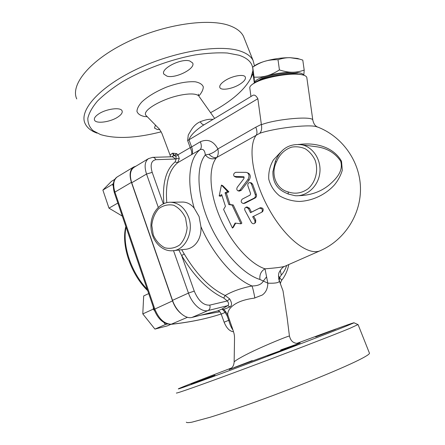 <?xml version="1.0" encoding="UTF-8"?>
<svg xmlns="http://www.w3.org/2000/svg" width="445" height="445" viewBox="0 0 445 445"><rect width="100%" height="100%" fill="white"/><g stroke="black" fill="none" stroke-linecap="round" stroke-linejoin="round"><path stroke-width="0.67" d="M299.274 343.212L300.158 342.95C298.806 343.484 295.636 343.573 294.173 342.617C291.964 341.777 290.385 339.591 289.434 336.053C289.144 335.691 274.548 341.437 259.824 348.09C245.256 354.615 233.803 361.079 234.131 362.191C233.886 364.31 233.397 365.818 232.668 366.713C232.657 367.386 228.669 370.168 229.27 369.528L229.742 369.317M227.946 315.41C227.389 313.847 227.896 311.767 229.47 309.169C233.664 303.445 241.913 299.774 254.206 298.15L262.244 295.057C265.86 292.504 267.718 288.544 267.823 283.181C275.655 283.448 279.477 282.675 279.299 280.862L280.083 282.909M296.91 343.356C329.261 331.314 355.316 321.891 354.064 322.814L345.821 326.302C329.795 332.738 285.011 349.848 244.01 365.15C202.948 380.475 176.598 389.937 178.35 388.858C179.524 388.007 202.731 378.94 231.656 367.92M335.563 329.322L315.655 336.921L335.563 329.322M297.104 344.986L267.701 355.939L297.104 344.986M191.239 384.23L214.98 375.146L191.239 384.23M176.415 392.968C174.757 394.22 202.141 384.586 244.728 368.738C287.259 352.913 333.483 335.118 349.809 328.371L357.975 324.583M186.31 422.16C186.589 422.772 188.469 422.772 191.962 422.166L210.062 417.276C222.8 413.333 238.303 408.087 256.554 401.535C299.641 385.987 345.887 366.936 361.718 358.536C366.736 355.894 369.328 354.153 369.5 353.308L369.339 352.907M170.207 155.455L161.947 133.489L159.488 129.195L146.26 115.706C142.456 112.502 151.267 105.465 164.9 99.886C178.667 94.179 195.461 91.993 198.804 96.048C201.752 92.694 203.254 89.629 203.293 86.842C202.314 84.355 199.633 82.67 195.249 81.785C187.061 81.307 177.472 83.093 166.474 87.131C155.922 91.514 147.712 96.454 141.849 101.933C138.712 105.421 137.077 108.569 136.949 111.372C137.805 113.859 140.253 115.567 144.297 116.49L147.278 116.74M214.64 118.42L199.204 96.604M212.971 119.427C209.662 118.887 205.395 119.672 200.172 121.78C196.796 123.259 193.937 125.796 191.595 129.395L188.263 135.024L187.645 140.592L190.238 147.629L178.022 154.732L176.387 153.592L172.643 153.186C170.758 154.337 169.973 155.166 170.285 155.678L170.429 156.746M161.229 131.809C136.07 138.228 115.839 139.151 100.537 134.579L93.105 130.697C89.534 127.32 87.771 123.182 87.826 118.287C89.022 113.002 92.254 107.245 97.527 101.015C103.963 94.635 112.168 88.271 122.141 81.925C143.307 69.476 170.769 59.335 195.349 54.88C207.287 53.116 217.955 52.499 227.362 53.016L239.054 55.247C247.036 57.928 251.547 61.977 252.604 67.39M252.816 70.95L250.841 78.086C244.544 90.062 231.15 101.577 210.657 112.624M239.838 84.25C232.618 88.878 221.204 90.852 219.891 87.598C219.174 85.69 220.937 83.337 225.17 80.534C232.44 75.772 244.088 73.809 245.306 77.041C246.013 79.038 244.188 81.441 239.838 84.25M189.77 60.976L192.618 62.934C195.984 68.38 175.892 78.715 167.075 76.195L163.871 74.126C160.3 68.791 181.232 58.067 189.77 60.976M98.345 114.176C105.782 108.858 120.851 106.85 122.075 110.872C122.709 112.635 121.368 114.649 118.047 116.918C110.666 122.064 95.898 124.138 94.507 120.072C93.878 118.381 95.158 116.418 98.345 114.176M159.805 129.573L157.352 129.517L154.476 128.065L155.472 125.101M254.479 65.854L253.021 60.353C250.969 56.37 246.747 53.289 240.35 51.114C219.991 43.966 174.323 51.208 136.71 69.192C99.007 87.109 78.826 110.616 85.067 123.482C87.042 127.748 91.025 130.958 97.016 133.122M251.514 76.746L253.06 73.458M76.746 98.929C70.126 84.889 89.701 60.259 126.975 42.186C164.155 24.041 209.74 17.667 230.421 25.96C236.912 28.491 241.257 31.923 243.448 36.268L244.5 38.915M200.678 315.221L219.819 311.795M173.088 155.995C173.478 155.633 173.328 154.699 172.643 153.186L174.857 155.672L176.387 153.592M166.786 202.625C165.267 183.385 168.889 170.085 177.655 162.742L175.113 161.919C165.929 169.545 162.18 183.423 163.871 203.565M202.525 125.729L252.437 95.63C254.178 94.362 255.986 95.391 257.85 98.723L261.354 124.389L255.814 127.187L217.883 148.941C215.564 151.378 212.588 153.163 208.961 154.287L205.301 154.938C208.516 158.732 212.165 159.749 216.231 158.003L216.743 157.48C218.261 155.322 218.64 152.479 217.883 148.941C213.55 141.032 207.715 138.634 200.389 141.744C201.696 145.521 201.585 148.168 200.055 149.687L191.361 154.749C192.846 153.264 192.93 150.649 191.617 146.911L190.276 147.718C191.873 151.283 192.234 153.625 191.361 154.749L177.655 162.737L179.285 158.559L176.276 158.665L175.113 161.919M179.285 158.559L178.022 154.732L175.803 156.501L176.276 158.665L175.731 159.01L172.354 156.751M173.116 155.984L174.857 155.672L175.803 156.501M181.593 202.08L183.145 202.058C187.334 202.291 191.022 204.333 194.215 208.177L199.082 216.554L200.929 226.683C201.835 238.587 194.966 248.905 184.72 249.378L173.806 250.602M229.52 319.949L228.713 320.305C229.976 324.694 231.394 327.937 232.969 330.045M228.029 315.605L227.217 315.983L228.713 320.305L224.13 322.202L221.215 314.098L225.109 312.451L227.217 315.983M227.862 315.155L225.493 311.372L225.109 312.451C223.512 310.337 222.422 309.231 221.838 309.125L217.672 310.899C219.085 310.788 220.264 311.856 221.215 314.098M225.493 311.372L223.735 309.453L221.838 309.125L227.707 305.659L229.965 306.905C232.134 305.465 232.023 302.789 229.626 298.868L227.334 300.948C228.858 303.106 228.986 304.675 227.707 305.659L207.982 310.566C209.856 309.475 210.457 307.662 209.779 305.12C203.576 305.537 198.398 300.865 194.248 291.102L181.655 255.547C194.359 276.695 208.393 290.863 223.746 298.05L227.334 300.948L209.779 305.12M223.735 309.453L229.965 306.905M229.626 298.868L225.17 295.486L223.746 298.05M254.863 298.044C253.856 292.454 252.899 288.427 251.998 285.963C241.301 288.121 232.357 291.297 225.17 295.486C210.24 288.421 196.595 274.587 184.236 253.989L181.655 255.547L178.84 250.04M184.236 253.989L181.705 249.717M233.547 331.764C229.731 331.386 226.588 328.199 224.13 322.202M217.672 310.899L192.068 317.413C185.643 319.354 176.12 311.194 172.521 300.336L131.731 182.756L146.533 174.04L152.207 172.376C150.021 164.878 151.228 160.651 155.828 159.688L175.731 159.01M254.946 220.759L254.89 223.162C253.706 224.108 252.549 223.88 251.419 222.489L244.922 210.324C244.405 208.811 244.767 207.782 246.013 207.237L248.427 208.555L250.485 212.699L259.363 208.249C262.177 208.321 263.001 209.634 261.827 212.187L252.66 216.771L254.946 220.759L255.73 219.964L255.653 222.3L254.89 223.162M253.622 216.292L255.73 219.964M246.931 206.947L249.428 208.165L251.419 212.17L260.275 207.737C263.062 207.765 263.863 209.028 262.678 211.531L261.827 212.187M251.419 212.17L250.485 212.699M242.219 199.143C240.55 201.246 240.94 202.709 243.387 203.526L254.145 198.136C255.374 197.313 255.736 196.089 255.224 194.465L251.381 183.88L250.218 182.595C248.427 182.539 247.637 183.585 247.848 185.732L250.591 193.547L250.118 195.066L242.219 199.143M251.264 182.862L252.61 184.135L256.331 194.376C256.821 195.945 256.448 197.141 255.219 197.958L245.028 203.17L243.554 203.499M237.319 187.206C236.429 188.903 236.707 190.126 238.136 190.883L239.944 190.132L247.826 179.619C249.5 176.721 249.339 174.418 247.348 172.71L246.085 172.354L235.794 172.31C233.675 173.216 233.147 174.573 234.22 176.381L243.821 176.798L243.96 178.54L237.319 187.206M248.349 173.194L248.716 173.366C250.646 175.018 250.78 177.244 249.105 180.047L241.19 190.365L239.354 191.111L238.348 190.922M244.21 177.288L236.206 177.266L234.393 176.47M235.116 223.084L232.429 228.068L223.585 209.434L225.431 206.319L221.693 194.61L219.185 195.945L221.438 185.087L227.595 191.484L225.059 192.83L228.825 204.566L232.073 205.05L241.001 223.824L235.116 223.084M235.661 223.156L233.314 227.362L232.429 228.068M221.438 185.087L222.8 185.721L228.891 191.845L226.36 193.186L230.009 204.539L233.236 204.967L241.863 223.123L241.001 223.824M233.236 204.967L232.073 205.05M230.009 204.539L228.825 204.566M226.36 193.186L225.059 192.83M228.891 191.845L227.595 191.484M221.938 195.527L220.492 196.29L219.185 195.945M266.917 75.8C270.682 74.777 274.854 72.819 279.427 69.921C284.31 71.495 288.582 72.268 292.248 72.24C283.899 72.301 275.455 73.486 266.917 75.8C258.829 78.198 254.712 80.523 254.562 82.781L254.067 77.135C258.868 77.347 263.151 76.896 266.917 75.8M303.679 75.188C302.984 73.336 299.174 72.357 292.248 72.24C295.931 72.301 299.913 71.584 304.196 70.104L303.813 75.233M254.813 65.621L255.063 65.448C257.26 63.958 260.548 62.561 264.914 61.254C261.154 62.328 257.082 64.297 252.704 67.151L253.149 74.36L254.323 82.97M304.196 70.104L302.789 60.103L299.53 59.102L290.212 57.689L297.516 58.456L299.58 59.118M278.014 59.719C273.024 59.591 268.658 60.103 264.914 61.254C273.43 58.846 281.863 57.655 290.212 57.689C286.536 57.583 282.469 58.256 278.014 59.719L279.427 69.921M254.067 77.135L252.704 67.151M259.079 80.234C264.575 75.411 290.913 71.222 298.256 74.042L298.562 74.143M113.314 183.524L112.568 184.291L113.13 185.943M112.568 184.291L102.884 190.087L111.417 181.393L114.855 179.324M117.858 203.042L108.986 208.16L102.884 190.087M122.308 216.098L108.986 208.16M153.347 307.217L153.275 309.13L154.632 310.844M163.81 322.441L165.451 324.516L167.403 324.016M165.451 324.516L154.927 329.094L142.789 313.897L143.685 295.942L148.702 293.578M170.897 324.344L167.364 325.874L154.927 329.094M153.275 309.13L142.789 313.897M180.748 313.313C177.138 310.226 174.401 306.088 172.532 300.903L154.092 309.397C157.892 319.109 163.532 324.088 171.002 324.338L187.473 317.291M171.091 324.327C190.021 322.236 206.714 318.787 221.165 313.97C206.819 318.737 190.238 322.158 171.42 324.233C164.405 324.077 158.859 318.987 154.777 308.964L114.927 192.09L131.42 182.367L172.532 300.903M131.42 182.367C129.128 174.924 129.857 169.812 133.606 167.031L135.981 166.163M200.389 141.744L190.276 147.718M208.961 154.287C211.792 157.085 214.39 158.147 216.743 157.48L259.769 133.283C261.493 131.37 262.038 128.51 261.404 124.711L261.354 124.389M259.769 133.283C274.248 128.282 306.605 124.366 315.744 126.475L318.314 127.292M194.215 208.177C186.316 181.065 189.392 158.114 200.055 149.687C203.065 148.491 204.811 150.238 205.301 154.938C195.928 166.536 196.823 194.443 209.1 222.65C221.326 250.858 242.92 274.337 259.936 279.471L263.34 281.029C261.638 284.288 257.861 285.935 251.998 285.963C234.376 278.92 213.077 254.807 200.929 226.683M288.772 264.547C287.592 270.499 285.323 275.633 281.963 279.95L281.963 279.95C281.724 280.122 280.929 279.343 279.582 277.613L281.279 275.099L280.278 270.304M280.228 152.657L273.369 159.972C269.915 165.907 268.38 172.298 268.758 179.146C270.516 185.826 274.12 191.4 279.577 195.867C285.707 199.321 292.309 201.185 299.379 201.452C313.486 200.795 325.974 194.076 334.234 185.153C338.028 180.581 340.714 175.597 342.294 170.201L341.515 161.257C333.238 146.6 315.071 142.394 299.468 144.419M289.434 336.053L287.008 316.723L283.014 290.841L279.304 280.862C278.286 276.401 278.353 273.358 279.499 271.745C281.323 268.635 283.115 266.805 284.867 266.266C282.647 267.095 276.034 267.946 265.014 268.825C261.087 271.072 259.396 274.621 259.936 279.471M134.073 167.309L133.917 167.403C130.162 170.185 129.434 175.302 131.731 182.756M266.36 277.102L263.34 281.029L267.823 283.181L265.014 268.825C250.012 263.941 231.105 243.014 220.253 218.1C209.361 193.18 208.215 168.46 216.231 158.003M278.659 278.609L279.254 280.689L279.582 277.613L278.492 275.894M191.611 146.894L189.014 139.852C190.31 134.868 197.497 129.083 202.514 125.729L202.914 125.496M204.016 124.828C202.848 124.817 201.568 123.799 200.172 121.78M275.322 161.435L272.913 171.681C272.668 181.866 276.912 188.919 285.651 192.835L288.215 194.014M288.455 194.076L295.185 195.717L288.31 194.053L288.11 191.901C276.111 188.992 270.36 174.095 276.395 162.058L275.327 161.407C280.517 148.769 289.417 143.245 302.033 144.825L298.69 144.358M311.689 146.11L317.224 146.844C327.481 148.391 335.313 153.202 340.714 161.274C343.44 171.103 336.537 178.617 328.883 185.187C320.278 192.095 309.848 195.605 297.594 195.705M306.866 77.925L306.794 77.43C306.349 76.145 304.597 75.233 301.549 74.682C291.252 72.574 266.238 76.835 255.63 82.403L252.766 84.055C250.479 85.607 249.506 87.003 249.834 88.243L250.952 96.521M255.358 82.258L255.608 82.08C262.533 76.874 289.918 72.168 300.547 74.426L302.411 74.855M229.781 369.294L279.644 351.016L300.175 343.012L280.661 349.948M252.243 360.6L234.103 367.559M147.239 289.278C131.347 273.041 121.997 245.039 126.085 227.2M176.654 153.703L175.013 155.761M192.068 317.413L207.982 310.566C201.685 312.44 192.173 304.085 188.463 293.088L194.248 291.102M173.517 250.646L188.463 293.088L172.521 300.336M188.547 217.043C184.836 207.893 178.979 202.959 170.963 202.241C159.677 201.802 150.466 213.706 150.966 226.816C151.256 239.938 161.168 251.553 172.41 250.758C185.203 250.524 194.359 231.867 188.547 217.043M171.92 156.623L173.222 155.928M163.332 203.804L152.207 172.376M260.275 207.737L259.363 208.249M249.428 208.165L248.427 208.555M245.028 203.17L243.932 203.365M255.219 197.958L254.145 198.136M256.331 194.376L255.224 194.465M252.61 184.135L251.381 183.88M241.19 190.365L239.944 190.132M249.105 180.047L247.826 179.619M236.206 177.266L234.854 176.565M243.988 176.921L243.532 176.726M133.606 167.031L117.38 176.821C113.536 179.652 112.718 184.742 114.927 192.09L114.354 192.752C112.257 184.681 113.264 179.368 117.38 176.821L117.536 176.726M255.814 127.187C257.154 130.797 257.321 133.428 256.303 135.08C247.459 146.544 252.593 180.053 269.258 209.606C285.829 239.238 308.964 256.454 320.634 250.529C344.814 239.827 361.212 214.167 360.467 187.473C359.744 160.79 341.838 135.925 316.801 126.714C316.962 126.313 314.265 126.308 312.807 120.117C312.846 115.761 276.1 118.954 261.404 124.711M312.863 120.478L306.794 77.43M286.686 265.465C285.417 269.353 283.615 272.562 281.279 275.099M152.424 157.358L152.691 157.341C154.076 157.391 155.121 158.175 155.828 159.688M148.624 158.537L148.469 158.631C144.809 161.368 144.163 166.502 146.533 174.04L158.259 207.326M257.85 98.723L187.645 140.592M185.559 217.983L187.139 227.84C186.377 234.66 183.963 240.317 179.902 244.806C175.158 248.065 170.118 249.055 164.772 247.776C159.755 245.139 155.922 240.873 153.269 234.971L151.778 225.409C152.474 218.812 154.76 213.255 158.631 208.738C163.215 205.345 168.204 204.177 173.606 205.228C178.757 207.704 182.745 211.959 185.559 217.983M276.395 162.058C279.443 154.537 284.522 149.565 291.625 147.139C296.337 146.338 300.909 146.906 305.348 148.841C309.459 151.539 312.674 155.244 314.999 159.944C318.715 169.912 315.833 181.922 308.196 188.686C301.827 193.258 295.135 194.326 288.11 191.901M295.185 195.717C306.666 196.623 318.008 186.594 319.755 173.461C321.635 160.35 313.408 147.278 302.033 144.825L317.224 146.85M234.137 362.191L234.393 347.017C234.526 338.929 234.621 336.37 234.242 334.696C234.031 332.404 230.527 323.192 228.163 315.995M354.064 322.814L358.136 324.655M369.5 353.308L358.114 324.678M198.364 94.168L198.804 96.048M250.841 78.086L252.376 75.038M253.021 60.353L243.448 36.268M219.891 87.598L219.763 87.264M163.871 74.126L163.704 73.664M94.507 120.072L94.39 119.727M183.145 202.052L170.963 202.241M246.013 207.237L247.058 206.908M251.486 182.917L250.218 182.595M248.716 173.366L247.348 172.71M297.516 58.456L299.53 59.102M255.063 65.448L252.665 67.134M154.087 309.381L114.354 192.752M147.718 290.691C130.852 274.415 120.918 244.939 125.857 226.516M284.861 266.271L320.211 250.713M133.917 167.403L148.469 158.631L152.691 157.341L172.649 156.757M281.963 279.95C281.529 279.844 280.061 284.138 280.394 283.726L278.653 278.559M202.514 125.729L202.853 125.529M272.907 171.681L272.969 171.136M311.7 146.116L317.19 146.839M255.608 82.08L252.766 84.049M300.547 74.426L301.549 74.682"/></g></svg>
